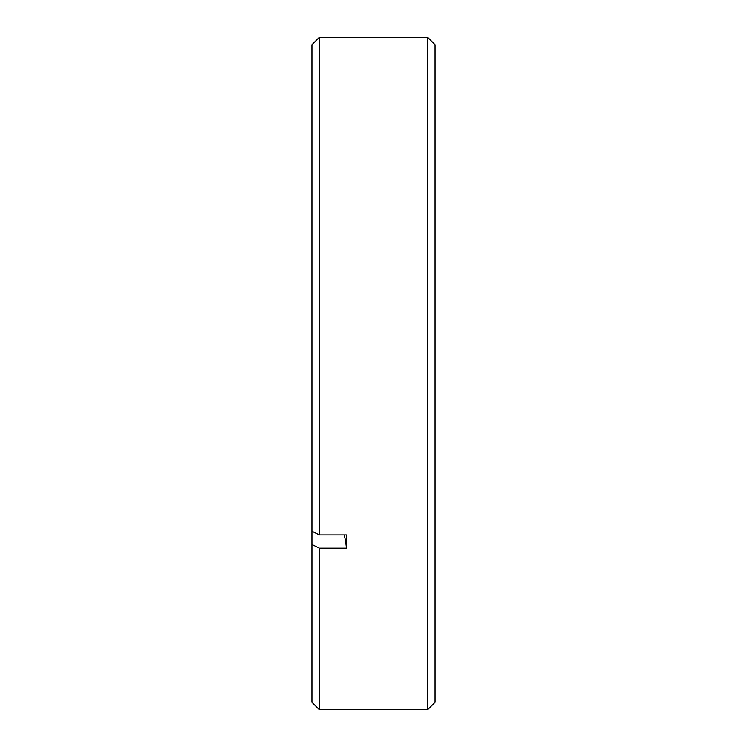 <?xml version="1.0" encoding="UTF-8"?>
<svg xmlns="http://www.w3.org/2000/svg" width="747" height="747" viewBox="0 0 747 747"><rect width="100%" height="100%" fill="white"/><g stroke="black" fill="none" stroke-linecap="round" stroke-linejoin="round"><path stroke-width="1.12" d="M427.676 37.35L435.062 44.736L435.062 702.264L427.676 709.65L427.676 37.35L319.324 37.35L319.324 534.917L311.938 531.229L311.938 44.736L319.324 37.35M319.324 548.139L319.324 709.65L311.938 702.264L311.938 544.451L319.324 548.139L346.412 548.139L346.412 534.917L319.324 534.917M427.676 709.65L319.324 709.65M311.938 531.229L311.938 544.451M346.412 548.139A307.829 153.919 0 0 0 344.218 534.917"/></g></svg>
